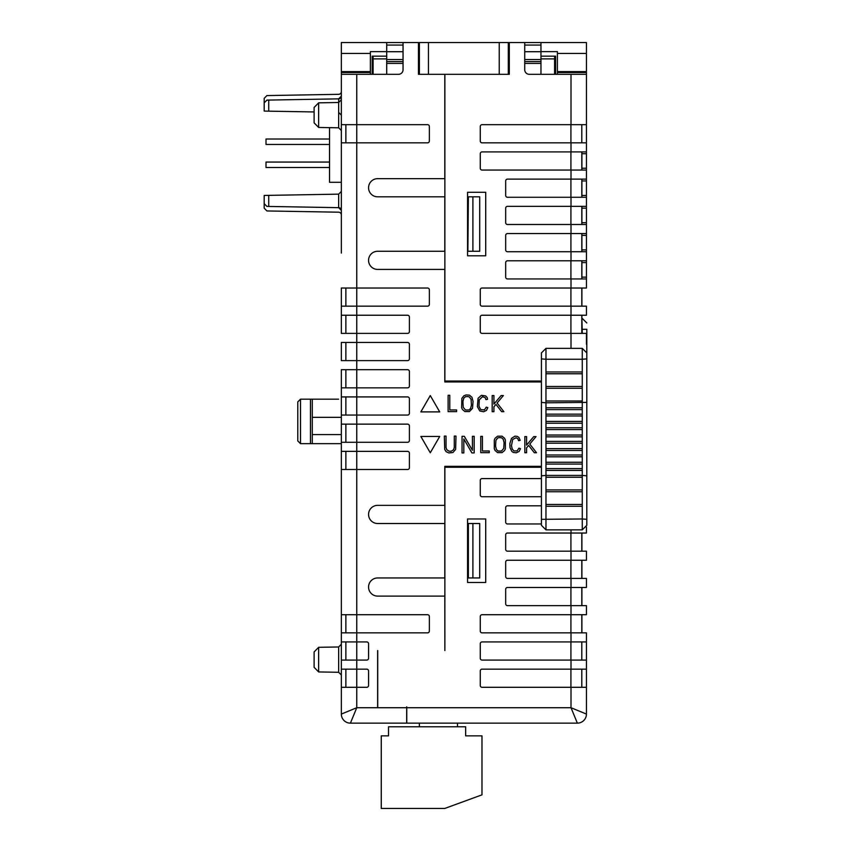<?xml version="1.0" encoding="UTF-8"?>
<svg xmlns="http://www.w3.org/2000/svg" width="851" height="851" viewBox="0 0 851 851"><rect width="100%" height="100%" fill="white"/><g stroke="black" fill="none" stroke-linecap="round" stroke-linejoin="round"><path stroke-width="1.28" d="M571.01 660.078L586.435 660.078L586.435 669.152L586.435 632.857L586.435 641.931L482.081 641.931A1.819 1.819 0 0 0 480.262 643.75L480.262 658.27A1.819 1.819 0 0 0 482.081 660.078L571.01 660.078L571.01 669.152L482.081 669.152A1.819 1.819 0 0 0 480.262 670.971L480.262 685.491A1.819 1.819 0 0 0 482.081 687.3L571.01 687.3L571.01 707.724L586.435 714.074L586.435 687.3L586.435 714.074A9.074 9.074 0 0 1 577.361 723.148L571.01 707.724L406.757 707.724L406.672 706.809L406.672 723.148L577.361 723.148L457.487 723.148L457.487 726.775M571.01 142.83L586.435 142.83L586.435 151.904L586.435 42.55L524.727 42.55L524.727 69.771A4.542 4.542 0 0 0 529.269 74.314L586.435 74.314L586.435 124.671L482.081 124.671A1.819 1.819 0 0 0 480.262 126.491L480.262 141.011A1.819 1.819 0 0 0 482.081 142.83L571.01 142.83L571.01 151.904L482.081 151.904A1.819 1.819 0 0 0 480.262 153.712L480.262 168.232A1.819 1.819 0 0 0 482.081 170.051L571.01 170.051L571.01 179.125L507.494 179.125A1.819 1.819 0 0 0 505.675 180.933L505.675 195.453A1.819 1.819 0 0 0 507.494 197.272L571.01 197.272L571.01 206.346L507.494 206.346A1.819 1.819 0 0 0 505.675 208.165L505.675 222.685A1.819 1.819 0 0 0 507.494 224.494L571.01 224.494L571.01 233.568L507.494 233.568A1.819 1.819 0 0 0 505.675 235.387L505.675 249.907A1.819 1.819 0 0 0 507.494 251.726L571.01 251.726L571.01 260.8L507.494 260.8A1.819 1.819 0 0 0 505.675 262.608L505.675 277.128A1.819 1.819 0 0 0 507.494 278.947L571.01 278.947L571.01 288.021L482.081 288.021A1.819 1.819 0 0 0 480.262 289.829L480.262 304.35A1.819 1.819 0 0 0 482.081 306.169L571.01 306.169L571.01 315.242L482.081 315.242A1.819 1.819 0 0 0 480.262 317.061L480.262 331.582A1.819 1.819 0 0 0 482.081 333.39L571.01 333.39L571.01 348.367M314.104 667.322L318.646 671.939L314.104 667.322L314.104 651.93L318.646 647.313L318.646 671.939L338.655 672.279L338.655 646.973L341.336 644.25M314.104 122.842L318.646 127.459L314.104 122.842L314.104 107.46L318.646 102.843L318.646 127.459L338.655 127.81L338.655 98.854A2.723 2.723 0 0 0 341.336 96.142L341.336 91.6A2.723 2.723 0 0 1 338.655 94.323A2.723 2.723 0 0 0 341.336 91.6M341.336 53.443L370.376 53.443L370.376 71.59L341.336 71.59L341.336 42.55L418.469 42.55L418.469 74.314L419.373 74.314L419.373 56.166L418.469 56.166M370.376 53.443L370.376 51.624L386.705 51.624M372.185 74.314L372.185 56.166L386.705 56.166M403.044 42.55L403.044 69.771A4.542 4.542 0 0 1 398.502 74.314L341.336 74.314L341.336 72.495L370.376 72.495L370.376 74.314M555.586 74.314L555.586 56.166L540.97 56.166M557.405 74.314L557.405 51.624L540.97 51.624M557.405 53.443L586.435 53.443M509.302 74.314L508.302 74.314L508.302 42.55L509.302 42.55L509.302 74.314M467.561 192.283L485.708 192.283L485.708 255.8L467.561 255.8L467.561 192.283M467.561 518.972L485.708 518.972L485.708 582.488L467.561 582.488L467.561 518.972M377.727 650.547L377.727 706.809M377.631 650.547L377.631 706.809M541.427 466.337L444.786 466.337L444.786 505.356L377.631 505.356A9.074 9.074 0 0 0 368.557 514.429A9.074 9.074 0 0 0 377.631 523.503L444.786 523.503L444.786 577.957L377.631 577.957A9.074 9.074 0 0 0 368.557 587.03A9.074 9.074 0 0 0 377.631 596.104L444.786 596.104L444.871 650.547L444.871 467.242L541.427 467.242M524.727 42.55L509.302 42.55M444.871 74.314L444.871 381.035L541.427 381.035M541.427 381.939L444.786 381.939L444.786 269.416L377.631 269.416A9.074 9.074 0 0 1 368.557 260.342A9.074 9.074 0 0 1 377.631 251.268L444.786 251.268L444.786 196.815L377.631 196.815A9.074 9.074 0 0 1 368.557 187.741A9.074 9.074 0 0 1 377.631 178.667L444.786 178.667L444.786 74.314M356.76 74.314L356.76 124.671L427.542 124.671A1.819 1.819 0 0 1 429.361 126.491L429.361 141.011A1.819 1.819 0 0 1 427.542 142.83L341.336 142.83L341.336 253.077M268.735 100.078L268.735 111.162L264.193 111.077L264.193 102.886L266.916 100.11L338.655 98.854L341.336 96.142L341.336 74.314L341.336 124.671L356.76 124.671L356.76 288.021L427.542 288.021A1.819 1.819 0 0 1 429.361 289.829L429.361 304.35A1.819 1.819 0 0 1 427.542 306.169L341.336 306.169L341.336 315.242L341.336 288.021L356.76 288.021L356.76 315.242L407.576 315.242A1.819 1.819 0 0 1 409.395 317.061L409.395 331.582A1.819 1.819 0 0 1 407.576 333.39L341.336 333.39L341.336 315.242L356.76 315.242L356.76 342.464L407.576 342.464A1.819 1.819 0 0 1 409.395 344.283L409.395 358.803A1.819 1.819 0 0 1 407.576 360.611L341.336 360.611L341.336 342.464L356.76 342.464L356.76 369.696L407.576 369.696A1.819 1.819 0 0 1 409.395 371.504L409.395 386.024A1.819 1.819 0 0 1 407.576 387.843L341.336 387.843L341.336 424.138L407.576 424.138A1.819 1.819 0 0 1 409.395 425.957L409.395 440.478A1.819 1.819 0 0 1 407.576 442.286L341.336 442.286L341.336 451.36L341.336 443.648L338.613 443.648M341.336 387.843L341.336 369.696L356.76 369.696L356.76 396.917L407.576 396.917A1.819 1.819 0 0 1 409.395 398.725L409.395 413.246A1.819 1.819 0 0 1 407.576 415.065L341.336 415.065M341.336 396.917L356.76 396.917L356.76 451.36L407.576 451.36A1.819 1.819 0 0 1 409.395 453.179L409.395 467.699A1.819 1.819 0 0 1 407.576 469.507L341.336 469.507L341.336 485.389M341.336 487.208L341.336 614.709L341.336 451.36L356.76 451.36L356.76 614.709L427.542 614.709A1.819 1.819 0 0 1 429.361 616.518L429.361 631.038A1.819 1.819 0 0 1 427.542 632.857L341.336 632.857L341.336 641.931L366.738 641.931A1.819 1.819 0 0 1 368.557 643.75L368.557 658.27A1.819 1.819 0 0 1 366.738 660.078L341.336 660.078L341.336 669.152L366.738 669.152A1.819 1.819 0 0 1 368.557 670.971L368.557 685.491A1.819 1.819 0 0 1 366.738 687.3L341.336 687.3L341.336 714.074A9.074 9.074 0 0 0 350.41 723.148L406.672 723.148L350.41 723.148L356.76 707.724L406.757 707.724L406.757 723.148L419.373 723.148L419.373 726.775M586.435 632.857L482.081 632.857A1.819 1.819 0 0 1 480.262 631.038L480.262 616.518A1.819 1.819 0 0 1 482.081 614.709L586.435 614.709L586.435 605.635L586.435 614.709M586.435 605.635L507.494 605.635A1.819 1.819 0 0 1 505.675 603.816L505.675 589.296A1.819 1.819 0 0 1 507.494 587.477L586.435 587.477L586.435 578.403L586.435 587.477M586.435 578.403L507.494 578.403A1.819 1.819 0 0 1 505.675 576.595L505.675 562.075A1.819 1.819 0 0 1 507.494 560.256L586.435 560.256L586.435 551.182L586.435 560.256M586.435 551.182L507.494 551.182A1.819 1.819 0 0 1 505.675 549.374L505.675 534.854A1.819 1.819 0 0 1 507.494 533.034L586.435 533.034L586.435 527.099L586.435 533.034M541.427 523.961L507.494 523.961A1.819 1.819 0 0 1 505.675 522.142L505.675 507.621A1.819 1.819 0 0 1 507.494 505.813L541.427 505.813M541.427 496.739L482.081 496.739A1.819 1.819 0 0 1 480.262 494.92L480.262 480.4A1.819 1.819 0 0 1 482.081 478.592L541.427 478.592M312.296 417.33L312.296 443.648L310.477 443.648L310.477 399.183L312.296 399.183L312.296 417.33L341.336 417.33M370.376 71.59L370.376 72.495M341.336 71.59L341.336 72.495M341.336 186.837L341.336 191.422L338.655 194.145L268.735 195.368L268.735 206.442L266.916 206.41L264.193 203.644L264.193 195.443L268.735 195.368M338.655 112.375L341.336 115.151L341.336 99.769L338.655 102.492L318.646 102.843M264.193 203.644L264.193 208.176L266.916 210.952L338.655 212.197A2.723 2.723 0 0 1 341.336 214.92L341.336 210.388A2.723 2.723 0 0 0 338.655 207.665L338.655 194.145M341.336 191.422L341.336 210.388L338.655 207.665L268.735 206.442M338.655 94.323L266.916 95.578L264.193 98.344L264.193 102.886M268.735 111.162L314.104 111.949M338.613 399.183L312.296 399.183M300.499 443.648L297.776 440.924L297.776 401.906L300.499 399.183L300.499 443.648L310.477 443.648M312.296 443.648L341.336 443.648M300.499 399.183L310.477 399.183M341.336 669.152L341.336 714.074L356.76 707.724L356.76 614.709L341.336 614.709L341.336 632.857M341.336 210.388L341.336 251.268M471.114 399.374L471.422 405.172L470.592 408.501L468.848 410.001L465.497 410.001L463.231 407.331L462.923 401.534L463.763 398.204L465.497 396.704L468.093 396.577L469.444 397.055L471.114 399.374M471.933 397.236L473.06 401.417L472.507 408.32L469.422 411.565L464.923 411.565L462.423 409.469L461.636 407.703L461.848 398.385L463.891 395.758L466.125 394.938L469.422 395.141L471.933 397.236M493.92 395.555L492.186 395.555L492.186 411.682L493.92 411.682L493.92 406.799L495.963 404.374L501.665 411.682L503.866 411.682L497.101 403.012L503.377 395.555L501.111 395.555L493.92 404.097L493.92 395.555M481.411 395.332L485.559 395.896L487.155 397.513L487.517 399.321L485.932 399.63L485.187 397.64L482.464 396.726L479.273 399.832L478.964 406.246L480.741 409.639L484.442 409.874L486.272 407.161L487.825 407.629L486.485 410.405L483.591 411.756L479.783 410.969L477.368 406.597L478.092 398.279L481.411 395.332M448.115 395.29L448.115 411.629L456.615 411.629L456.615 409.959L449.785 409.959L449.785 395.29L448.115 395.29M430.276 395.555L439.712 411.895L420.851 411.895L430.276 395.555M495.888 440.414L497.558 438.095L498.909 437.616L501.494 437.744L503.239 439.244L504.069 442.573L503.771 448.371L501.494 451.051L498.154 451.051L496.41 449.541L495.58 446.211L495.888 440.414M502.069 452.604L497.58 452.604L495.069 450.509L494.293 448.743L494.293 440.041L495.069 438.276L497.58 436.18L502.069 436.18L504.579 438.276L505.366 440.041L505.366 448.743L504.579 450.509L502.069 452.604M536.524 452.721L529.758 444.052L536.034 436.595L533.768 436.595L526.578 445.147L526.578 436.595L524.844 436.595L524.844 452.721L526.578 452.721L526.578 447.839L528.62 445.413L534.322 452.721L536.524 452.721M462.04 436.308L462.04 452.934L463.816 452.934L463.816 438.978L471.911 452.934L474.177 452.934L474.177 436.308L472.411 436.308L472.411 450.264L464.306 436.308L462.04 436.308M510.026 447.647L509.845 443.52L511.504 438.361L514.919 436.159L517.248 436.361L518.972 437.51L520.174 440.361L518.589 440.68L517.844 438.68L516.068 437.776L512.706 439.446L511.462 445.647L512.196 448.902L513.834 450.902L517.1 450.924L518.929 448.2L520.472 448.668L519.131 451.445L516.249 452.796L513.291 452.434L511.802 451.37L510.026 447.647M489.272 452.668L489.272 450.998L482.432 450.998L482.432 436.34L480.762 436.34L480.762 452.668L489.272 452.668M453.562 449.722L451.253 451.221L449.105 451.221L446.775 449.722L446.041 447.52L446.041 436.106L444.328 436.106L444.711 449.445L446.158 451.711L448.828 452.934L452.934 452.519L455.615 449.445L456.008 436.106L454.285 436.106L454.285 447.52L453.562 449.722M420.851 436.457L439.712 436.457L430.276 452.785L420.851 436.457M418.469 42.55L508.302 42.55M341.336 660.078L341.336 641.931M341.336 442.286L341.336 424.138M341.336 142.83L341.336 124.671M341.336 434.574L312.296 434.574M345.868 687.3L345.868 669.152L345.868 687.3M345.868 660.078L345.868 641.931L345.868 660.078M345.868 469.507L345.868 451.36L345.868 469.507M345.868 442.286L345.868 424.138L345.868 442.286M345.868 396.917L345.868 415.065L345.868 396.917M345.868 387.843L345.868 369.696L345.868 387.843M345.868 360.611L345.868 342.464L345.868 360.611M345.868 333.39L345.868 315.242L345.868 333.39M345.868 632.857L345.868 614.709L345.868 632.857M345.868 306.169L345.868 288.021L345.868 306.169M345.868 142.83L345.868 124.671M571.01 151.904L586.435 151.904L586.435 179.125L586.435 170.051L571.01 170.051M571.01 179.125L586.435 179.125L586.435 206.346L586.435 197.272L571.01 197.272M571.01 206.346L586.435 206.346L586.435 233.568L586.435 224.494L571.01 224.494M571.01 233.568L586.435 233.568L586.435 288.021L571.01 288.021M571.01 260.8L586.435 260.8L586.435 251.726L571.01 251.726M586.435 342.464L586.435 333.39L571.01 333.39M586.435 315.242L586.435 306.169L586.435 315.242L571.01 315.242M586.435 306.169L571.01 306.169M571.01 278.947L586.435 278.947L586.435 288.021M581.807 278.947L581.807 260.8L581.807 278.947M581.903 260.8L581.903 278.947M581.903 233.568L581.903 251.726M581.903 206.346L581.903 224.494M581.903 179.125L581.903 197.272M581.903 170.051L581.903 151.904M586.435 333.39L586.435 344.283M581.807 288.021L581.807 306.169L581.807 288.021M581.903 306.169L581.903 288.021M571.01 669.152L586.435 669.152L586.435 687.3L571.01 687.3M581.807 315.242L581.807 333.39L581.807 315.242M581.903 315.242L581.903 333.39M581.903 614.709L581.903 632.857M581.807 641.931L581.807 660.078L581.807 641.931M581.807 687.3L581.807 669.152L581.807 687.3M581.903 605.635L581.903 587.477M581.903 578.403L581.903 560.256M581.903 551.182L581.903 533.034M557.405 71.59L586.435 71.59M581.807 614.709L581.807 632.857M581.807 587.477L581.807 605.635M581.807 560.256L581.807 578.403M581.807 533.034L581.807 551.182M581.807 233.568L581.807 251.726M581.807 206.346L581.807 224.494M581.807 179.125L581.807 197.272M581.807 151.904L581.807 170.051M581.807 124.671L581.807 142.83M472.911 523.503L468.369 523.503L468.369 577.957L472.911 577.957L472.911 523.503L479.719 523.503L479.719 577.957L472.911 577.957M468.369 577.957L468.369 523.503M472.911 196.815L479.719 196.815L479.719 251.268L472.911 251.268L472.911 196.815L468.369 196.815L467.869 251.268L468.369 196.815M472.911 251.268L468.369 251.268M541.427 402.395L545.97 402.81L545.97 407.799L582.265 407.799L582.265 415.969L545.97 415.969L545.97 421.415L582.265 421.415L582.265 429.585L545.97 429.585L545.97 435.031L582.265 435.031L582.265 443.201L545.97 443.201L545.97 448.637L582.265 448.637L582.265 456.806L545.97 456.806L545.97 462.253L582.265 462.253L582.265 470.422L545.97 470.422L545.97 475.411L582.265 475.411L582.265 518.972L586.807 519.333L586.807 525.322L582.265 529.854L582.265 518.972L541.427 519.333L541.427 352.899L541.427 525.322L545.97 529.854L582.265 529.854M541.427 358.888L545.97 359.26L545.97 402.81L586.807 402.395L586.807 519.333M586.807 518.972L586.807 475.837L582.265 475.411L582.265 470.422M586.807 402.395L586.807 329.305L581.903 329.305M582.265 477.23L545.97 477.23L545.97 475.411L541.427 475.837M586.807 358.888L582.265 359.26L582.265 407.799M545.97 477.23L545.97 489.931L582.265 489.931M545.97 489.931L545.97 491.74L582.265 491.74M545.97 491.74L545.97 504.452L582.265 504.452M545.97 504.452L545.97 506.26L582.265 506.26M545.97 506.26L545.97 529.854M545.97 407.799L545.97 409.618L582.265 409.618M545.97 409.618L545.97 414.16L582.265 414.16M545.97 414.16L545.97 415.969M545.97 421.415L545.97 423.234L582.265 423.234M545.97 423.234L545.97 427.766L582.265 427.766M545.97 427.766L545.97 429.585M545.97 435.031L545.97 436.84L582.265 436.84M545.97 436.84L545.97 441.382L582.265 441.382M545.97 441.382L545.97 443.201M545.97 448.637L545.97 450.456L582.265 450.456M545.97 450.456L545.97 454.998L582.265 454.998M545.97 454.998L545.97 456.806M545.97 462.253L545.97 464.072L582.265 464.072M545.97 464.072L545.97 468.603L582.265 468.603M545.97 468.603L545.97 470.422M545.97 371.961L582.265 371.961M545.97 373.77L582.265 373.77M545.97 386.482L582.265 386.482M545.97 388.29L582.265 388.29M545.97 401.002L582.265 401.002M586.807 475.837L586.807 489.389M419.373 42.55L419.373 74.314L508.302 74.314M419.373 74.314L419.373 56.166M381.259 735.849L381.259 808.45L444.786 808.45L481.985 794.834L481.985 735.849L465.657 735.849L465.657 726.775L388.524 726.775L388.524 735.849L381.259 735.849M341.336 182.295L329.539 182.295L329.539 127.65L318.646 127.459M329.539 162.062L266.012 162.062L266.012 167.509L329.539 167.509M329.539 139.011L266.012 139.011L266.012 144.457L329.539 144.457M524.727 63.421L540.97 63.421L540.97 74.314M386.705 74.314L386.705 63.421L403.044 63.421M524.727 61.602L540.97 61.602L540.97 63.421M386.705 63.421L386.705 61.602L403.044 61.602M386.705 42.55L386.705 45.071L403.044 45.071M524.727 45.071L540.97 45.071L540.97 42.55M403.044 51.709L386.705 51.709L386.705 61.602M524.727 59.527L540.97 59.527L540.97 51.709L524.727 51.709M540.97 45.071L540.97 51.709M386.705 51.709L386.705 45.071M386.705 58.889L373.089 58.889L373.089 56.166M540.97 58.889L554.586 58.889L554.586 56.166M373.089 58.889L373.089 74.314M554.586 58.889L554.586 74.314M540.97 59.527L540.97 61.602M571.01 74.314L571.01 124.671M571.01 632.857L571.01 641.931M571.01 605.635L571.01 614.709M571.01 578.403L571.01 587.477M571.01 551.182L571.01 560.256M571.01 529.854L571.01 533.034M586.435 153.712L581.903 153.712M581.903 168.232L586.435 168.232M586.435 180.933L581.903 180.933M581.903 195.453L586.435 195.453M586.435 208.165L581.903 208.165M581.903 222.685L586.435 222.685M586.435 235.387L581.903 235.387M581.903 249.907L586.435 249.907M586.435 262.608L581.903 262.608M581.903 277.128L586.435 277.128M557.405 72.495L586.435 72.495M570.925 632.857L570.925 614.709M570.925 605.635L570.925 587.477M570.925 578.403L570.925 560.256M570.925 551.182L570.925 533.034M570.925 278.947L570.925 260.8M570.925 251.726L570.925 233.568M570.925 224.494L570.925 206.346M570.925 197.272L570.925 179.125M570.925 170.051L570.925 151.904M570.925 306.169L570.925 288.021M570.925 687.3L570.925 669.152M570.925 660.078L570.925 641.931M570.925 142.83L570.925 124.671M570.925 333.39L570.925 315.242M582.265 421.415L582.265 415.969M582.265 435.031L582.265 429.585M582.265 448.637L582.265 443.201M582.265 462.253L582.265 456.806M582.265 348.367L545.97 348.367L545.97 359.26L582.265 359.26L582.265 348.367L586.807 352.899M582.265 333.39L581.903 318.423M499.229 74.314L499.229 42.55M428.447 74.314L428.447 42.55M386.705 59.527L403.044 59.527M314.104 651.93L318.646 647.313L338.655 646.973M338.655 672.279L341.336 675.003L338.655 672.279L318.646 671.939M338.655 127.81L341.336 130.522M545.97 348.367L541.427 352.899M582.265 318.423L586.807 322.954"/></g></svg>
